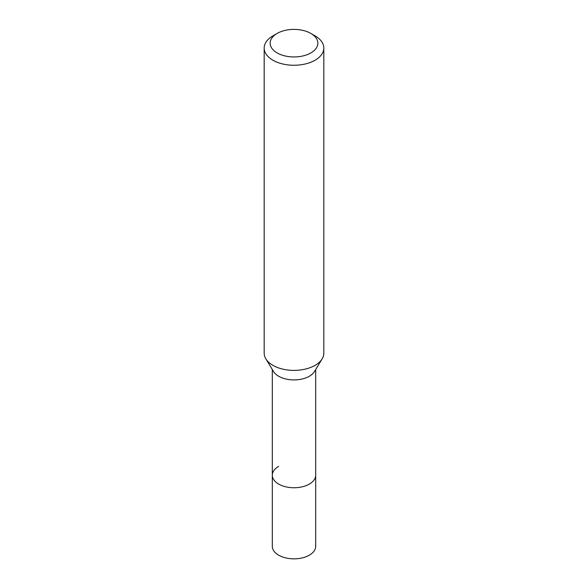 <?xml version="1.0" encoding="UTF-8"?>
<svg xmlns="http://www.w3.org/2000/svg" width="588" height="588" viewBox="0 0 588 588"><rect width="100%" height="100%" fill="white"/><g stroke="black" fill="none" stroke-linecap="round" stroke-linejoin="round"><path stroke-width="0.88" d="M272.303 369.514L272.303 546.311A21.697 12.524 0 0 0 285.695 557.887A21.697 12.524 0 0 0 309.339 555.175A21.697 12.524 0 0 0 315.697 546.311L315.697 475.222A21.697 12.524 180 0 1 309.339 484.078A21.697 12.524 180 0 1 285.695 486.79A21.697 12.524 180 0 1 272.303 475.222A21.697 12.524 180 0 1 278.661 466.365M322.151 358.849L314.484 371.52A21.697 12.524 180 0 1 309.339 376.246A21.697 12.524 180 0 1 273.516 371.52L265.849 358.849A29.819 17.214 0 0 0 315.087 365.346A29.819 17.214 0 0 0 322.151 358.849A29.819 17.214 0 0 0 323.819 353.175L323.819 48.04A29.819 17.214 180 0 1 315.087 60.211A29.819 17.214 180 0 1 282.593 63.945A29.819 17.214 180 0 1 264.181 48.04A29.819 17.214 180 0 1 272.913 35.868L277.132 33.435A23.851 13.774 180 0 1 310.868 33.435A23.851 13.774 180 0 1 310.868 52.913A23.851 13.774 180 0 1 277.132 52.913A23.851 13.774 180 0 1 277.132 33.435L272.913 35.868M272.303 475.222A21.697 12.524 0 0 0 285.695 486.79A21.697 12.524 0 0 0 309.339 484.078A21.697 12.524 0 0 0 315.697 475.222L315.697 369.514M264.181 48.04L264.181 353.175A29.819 17.214 0 0 0 265.849 358.849M310.868 33.435L315.087 35.868A29.819 17.214 180 0 1 323.819 48.04"/></g></svg>
